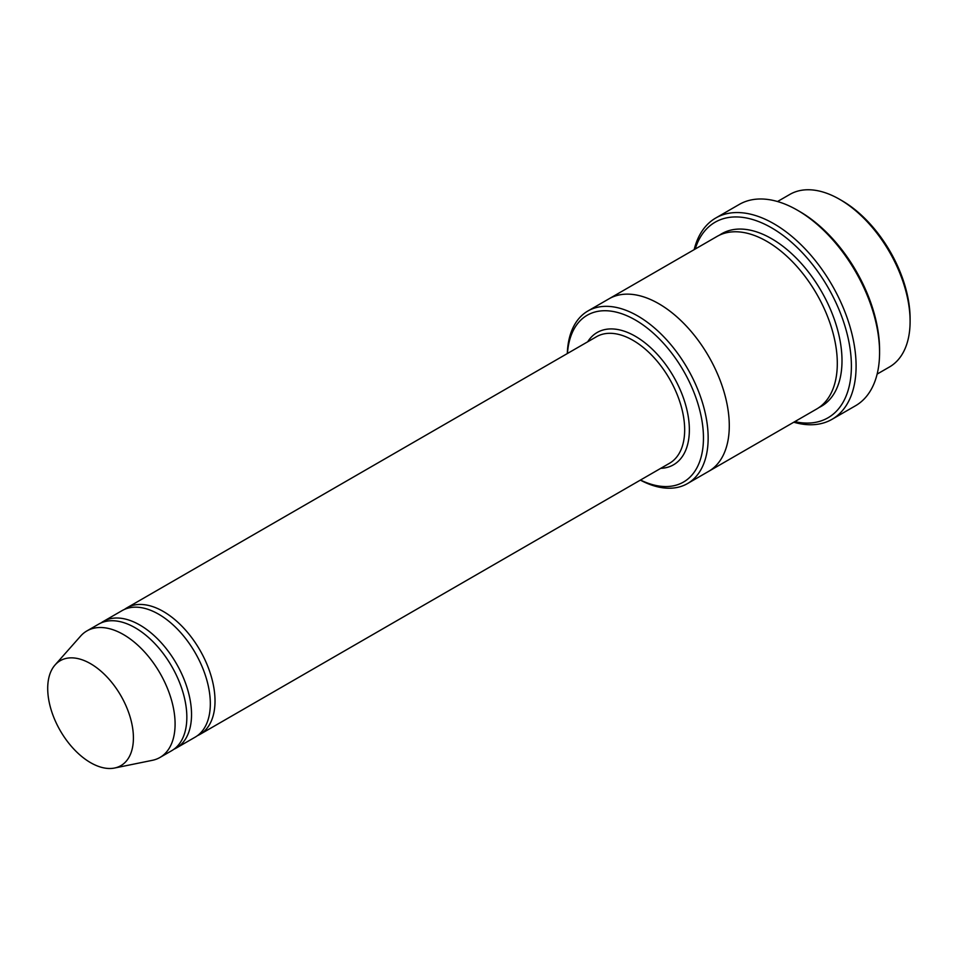 <?xml version="1.0" encoding="UTF-8"?>
<svg xmlns="http://www.w3.org/2000/svg" width="958" height="958" viewBox="0 0 958 958"><rect width="100%" height="100%" fill="white"/><g stroke="black" fill="none" stroke-linecap="round" stroke-linejoin="round"><path stroke-width="1.44" d="M173.973 749.204A73.059 42.176 -120 0 0 176.404 747.982A73.059 42.176 -120 0 0 187.6 689.437A73.059 42.176 -120 0 0 139.868 625.047A73.059 42.176 -120 0 0 103.344 621.431A73.059 42.176 -120 0 0 101.069 622.916M103.344 621.431L122.133 610.593A73.059 42.176 60 0 1 158.657 614.21A73.059 42.176 60 0 1 206.389 678.587A73.059 42.176 60 0 1 195.192 737.133L176.404 747.982M640.519 480.03A96.303 55.6 -120 0 0 703.435 435.962A96.303 55.6 -120 0 0 637.082 321.026A96.303 55.6 -120 0 0 567.459 353.478M777.513 201.527L789.847 194.414A99.62 57.516 60 0 1 839.651 199.348L839.651 199.348A99.62 57.516 60 0 1 910.1 321.361A99.62 57.516 60 0 1 889.467 366.974L877.133 374.087M841.998 200.701L839.651 199.348L841.998 200.701A96.303 55.6 60 0 1 910.1 318.655L910.1 321.361M640.363 480.114A99.62 57.516 -120 0 0 687.521 483.562A99.62 57.516 -120 0 0 702.789 403.737A99.62 57.516 -120 0 0 637.705 315.936A99.62 57.516 -120 0 0 587.889 311.003A99.62 57.516 -120 0 0 567.304 353.562M197.456 735.648A73.059 42.176 -120 0 0 199.887 734.427A73.059 42.176 -120 0 0 211.083 675.881A73.059 42.176 -120 0 0 163.351 611.491A73.059 42.176 -120 0 0 126.827 607.875A73.059 42.176 -120 0 0 124.552 609.36M55.061 664.96L80.64 636.064A73.059 42.176 60 0 1 86.903 630.927L98.65 624.149A73.059 42.176 60 0 1 135.174 627.765A73.059 42.176 60 0 1 182.906 692.143A73.059 42.176 60 0 1 171.71 750.689L159.962 757.467A73.059 42.176 60 0 1 152.382 760.317L114.565 768.029A60.605 34.991 60 0 1 60.258 730.667A60.605 34.991 60 0 1 55.061 664.96A60.605 34.991 60 0 1 90.555 663.69A60.605 34.991 60 0 1 131.533 722.332A60.605 34.991 60 0 1 114.565 768.029M86.903 630.927A73.059 42.176 60 0 1 123.438 634.543A73.059 42.176 60 0 1 171.159 698.921A73.059 42.176 60 0 1 159.962 757.467M794.805 421.628A112.912 65.192 -120 0 0 828.011 287.412A112.912 65.192 -120 0 0 695.173 249.068M608.617 299.04A99.632 57.516 60 0 1 609.025 298.8L717.039 236.434A99.632 57.516 60 0 1 766.855 241.368A99.632 57.516 60 0 1 831.939 329.169A99.632 57.516 60 0 1 816.671 409.006L708.657 471.36A99.632 57.516 60 0 1 708.249 471.599M715.782 217.993L739.265 204.437A116.229 67.108 60 0 1 797.391 210.185L799.738 211.55A112.912 65.192 60 0 1 879.576 349.838L879.576 352.544A116.229 67.108 60 0 1 855.506 405.761L832.023 419.317A116.229 67.108 -120 0 0 849.842 326.175A116.229 67.108 -120 0 0 773.908 223.753A116.229 67.108 -120 0 0 715.782 217.993A116.229 67.108 -120 0 0 694.155 249.655M708.657 471.36A99.632 57.516 60 0 0 723.925 391.535A99.632 57.516 60 0 0 658.841 303.734A99.632 57.516 60 0 0 609.025 298.8A99.62 57.516 60 0 1 658.841 303.746A99.62 57.516 60 0 1 723.925 391.535A99.62 57.516 60 0 1 708.645 471.36L687.521 483.562M799.738 211.55L797.391 210.185A116.229 67.108 60 0 1 879.576 352.544M793.787 422.215A116.229 67.108 -120 0 0 832.023 419.317M660.745 468.342A76.377 44.104 -120 0 0 673.546 376.59A76.377 44.104 -120 0 0 587.685 341.802M199.887 734.427L669.534 463.265A73.059 42.176 -120 0 0 669.534 378.901A73.059 42.176 -120 0 0 596.475 336.725L126.827 607.875M719.446 235.177A99.632 57.516 60 0 1 771.549 238.662A99.632 57.516 60 0 1 837.256 328.594A99.632 57.516 60 0 1 818.97 407.545M609.025 298.8L587.889 311.003"/></g></svg>
